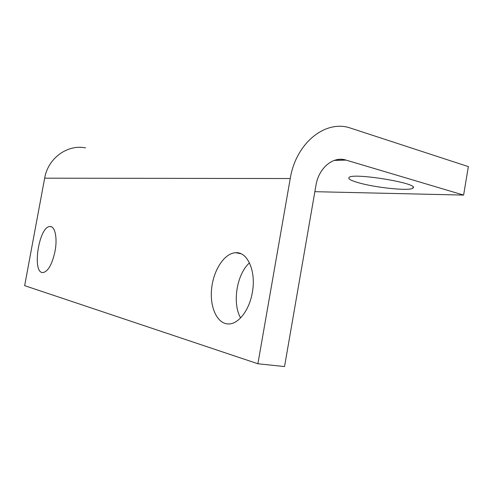 <?xml version="1.0" encoding="UTF-8"?>
<svg xmlns="http://www.w3.org/2000/svg" width="493" height="493" viewBox="0 0 493 493"><rect width="100%" height="100%" fill="white"/><g stroke="black" fill="none" stroke-linecap="round" stroke-linejoin="round"><path stroke-width="0.74" d="M252.336 292.46C249.446 309.937 238.643 323.987 228.838 323.95C217.382 324.351 209.63 307.49 211.608 288.806C213.407 270.121 224.432 253.1 235.703 252.718C247.517 251.615 256.348 271.298 252.336 292.46M249.47 262.874C236.776 274.108 232.055 303.047 240.584 317.923M55.031 251.288C52.172 264.254 48.191 271.347 43.088 272.561C31.583 273.738 38.873 226.022 50.033 226.534C54.994 225.979 57.595 238.088 55.031 251.288M358.59 182.761C351.189 180.648 347.972 178.916 348.945 177.572C351.755 172.211 420.806 183.532 412.887 188.11C409.856 191.266 375.697 187.759 358.59 182.761M85.554 147.882C67.504 144.159 48.024 158.117 44.66 178.176L24.65 285.65L257.894 363.76L290.241 178.534C295.757 143.968 323.944 120.606 348.502 127.441L468.35 166.616L463.611 195.086L345.722 160.003C333.102 156.028 318.688 167.965 315.945 185.405L284.535 366.564L257.894 363.76M314.854 191.685L463.611 195.086M44.66 178.176L290.241 178.534M334.229 160.416L346.024 160.089M240.948 253.741L235.703 252.718M51.451 226.798L50.033 226.534M412.887 188.11L413.066 187.063M345.722 160.003L334.531 160.311"/></g></svg>
